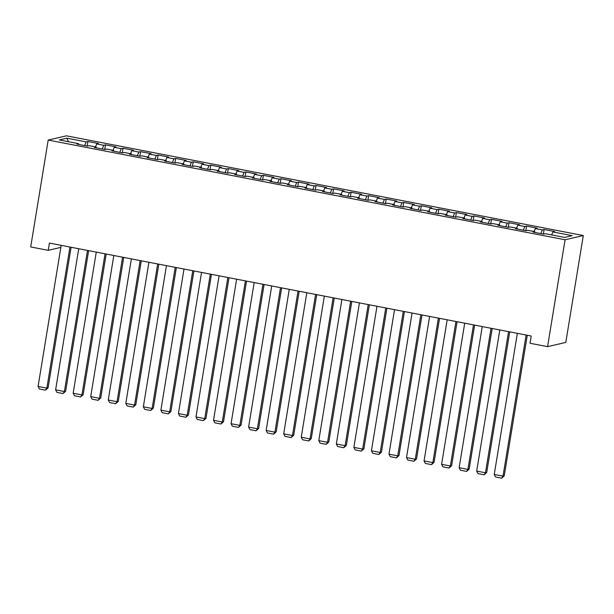 <?xml version="1.0" encoding="UTF-8"?>
<svg xmlns="http://www.w3.org/2000/svg" width="614" height="614" viewBox="0 0 614 614"><rect width="100%" height="100%" fill="white"/><g stroke="black" fill="none" stroke-linecap="round" stroke-linejoin="round"><path stroke-width="0.92" d="M583.3 235.538L66.427 135.824L48.199 140.069L565.072 239.775L583.3 235.538L565.801 342.405L547.573 346.649L565.072 239.775M68.4 141.704L66.895 138.181L59.312 139.946L78.607 143.668L76.865 144.075L87.388 146.109L89.137 145.702L96.152 147.053L94.41 147.46L104.933 149.494L106.682 149.087L113.697 150.438L111.955 150.844L122.478 152.878L124.228 152.472L131.243 153.822L129.5 154.229L140.023 156.263L141.773 155.856L148.788 157.207L147.038 157.614L157.568 159.648L159.318 159.241L166.333 160.592L164.583 160.998L175.113 163.032L176.863 162.626L183.878 163.976L182.128 164.383L192.658 166.417L194.408 166.01L201.423 167.361L199.673 167.768L210.203 169.802L211.953 169.395L218.968 170.746L217.218 171.153L227.748 173.186L229.498 172.78L236.513 174.13L234.763 174.537L245.293 176.571L247.043 176.164L254.058 177.515L252.308 177.922L262.838 179.956L264.588 179.549L271.603 180.9L269.853 181.307L280.383 183.34L282.133 182.934L289.148 184.284L287.398 184.691L297.928 186.725L299.678 186.318L306.693 187.669L304.943 188.076L315.473 190.11L317.223 189.703L324.238 191.054L322.488 191.461L333.018 193.494L334.768 193.088L341.783 194.438L340.033 194.845L350.563 196.879L352.313 196.472L359.328 197.823L357.578 198.23L368.108 200.264L369.858 199.857L376.873 201.208L375.123 201.615L385.653 203.648L387.403 203.242L394.418 204.592L392.668 204.999L403.198 207.033L404.948 206.619L411.963 207.977L410.213 208.384L420.744 210.418L422.493 210.003L429.508 211.362L427.758 211.769L438.289 213.795L440.031 213.388L447.053 214.746L445.303 215.153L455.834 217.179L457.576 216.773L464.598 218.131L462.849 218.538L473.379 220.564L475.121 220.157L482.144 221.516L480.394 221.923L490.924 223.949L492.666 223.542L499.689 224.901L497.939 225.307L508.461 227.333L510.211 226.927L517.234 228.285L515.484 228.692L526.006 230.718L527.756 230.311L534.779 231.67L533.029 232.077L543.551 234.103L545.301 233.696L564.604 237.418L572.187 235.653L552.892 231.931L554.642 231.524L544.111 229.498L542.362 229.905L535.347 228.546L537.096 228.139L526.566 226.113L524.816 226.52L517.802 225.161L519.551 224.755L509.021 222.728L507.271 223.135L500.256 221.777L502.006 221.37L491.476 219.344L489.726 219.751L482.711 218.392L484.461 217.985L473.931 215.959L472.181 216.366L465.166 215.007L466.916 214.601L456.386 212.574L454.636 212.981L447.621 211.623L449.371 211.216L438.841 209.19L437.091 209.597L430.076 208.238L431.826 207.831L421.296 205.805L419.546 206.212L412.531 204.853L414.281 204.447L403.751 202.42L402.001 202.827L394.986 201.469L396.736 201.062L386.206 199.036L384.456 199.443L377.441 198.084L379.191 197.677L368.661 195.651L366.919 196.058L359.896 194.699L361.646 194.293L351.116 192.266L349.374 192.673L342.351 191.322L344.101 190.908L333.571 188.882L331.829 189.289L324.806 187.938L326.556 187.531L316.026 185.497L314.284 185.904L307.261 184.553L309.011 184.146L298.488 182.112L296.739 182.519L289.716 181.168L291.466 180.762L280.943 178.728L279.193 179.135L272.171 177.784L273.921 177.377L263.398 175.343L261.648 175.75L254.626 174.399L256.376 173.992L245.853 171.958L244.103 172.365L237.081 171.014L238.831 170.608L228.308 168.574L226.558 168.98L219.536 167.63L221.286 167.223L210.763 165.189L209.013 165.596L201.991 164.245L203.741 163.838L193.218 161.804L191.468 162.211L184.446 160.86L186.195 160.454L175.673 158.42L173.923 158.826L166.901 157.476L168.65 157.069L158.128 155.035L156.378 155.442L149.355 154.091L151.105 153.684L140.583 151.65L138.833 152.057L131.81 150.706L133.56 150.3L123.038 148.266L121.288 148.672L114.273 147.322L116.015 146.915L105.493 144.881L103.743 145.288L96.728 143.937L98.47 143.53L87.948 141.496L87.196 146.071M66.895 138.181L86.198 141.903L87.948 141.496M547.573 346.649L530.028 343.264L531.21 336.019L49.435 243.083L48.245 250.328L60.847 247.396M96.728 143.937L95.5 146.93M103.743 145.288L102.231 148.972M78.607 143.668L78.699 144.436M114.273 147.322L113.045 150.315M121.288 148.672L119.776 152.356M96.152 147.053L96.245 147.813M131.81 150.706L130.59 153.7M138.833 152.057L137.321 155.741M113.697 150.438L113.79 151.197M149.355 154.091L148.135 157.084M156.378 155.442L154.866 159.126M131.243 153.822L131.335 154.582M166.901 157.476L165.68 160.469M173.923 158.826L172.411 162.51M148.788 157.207L148.88 157.967M184.446 160.86L183.225 163.854M191.468 162.211L189.956 165.895M166.333 160.592L166.425 161.352M201.991 164.245L200.77 167.238M209.013 165.596L207.501 169.28M183.878 163.976L183.97 164.736M219.536 167.63L218.315 170.623M226.558 168.98L225.046 172.664M201.423 167.361L201.515 168.121M237.081 171.014L235.86 174.008M244.103 172.365L242.591 176.049M218.968 170.746L219.06 171.506M254.626 174.399L253.405 177.392M261.648 175.75L260.136 179.434M236.513 174.13L236.605 174.89M272.171 177.784L270.943 180.777M279.193 179.135L277.681 182.818M254.058 177.515L254.15 178.275M289.716 181.168L288.488 184.162M296.739 182.519L295.227 186.203M271.603 180.9L271.695 181.66M307.261 184.553L306.033 187.539M314.284 185.904L312.772 189.588M289.148 184.284L289.24 185.044M324.806 187.938L323.578 190.923M331.829 189.289L330.317 192.973M306.693 187.669L306.785 188.429M342.351 191.322L341.123 194.308M349.374 192.673L347.862 196.357M324.238 191.054L324.33 191.814M359.896 194.699L358.668 197.693M366.919 196.058L365.407 199.742M341.783 194.438L341.868 195.198M377.441 198.084L376.213 201.077M384.456 199.443L382.952 203.127M359.328 197.823L359.413 198.583M394.986 201.469L393.758 204.462M402.001 202.827L400.497 206.511M376.873 201.208L376.958 201.968M412.531 204.853L411.303 207.847M419.546 206.212L418.042 209.896M394.418 204.592L394.503 205.352M430.076 208.238L428.848 211.231M437.091 209.597L435.587 213.281M411.963 207.977L412.048 208.737M447.621 211.623L446.393 214.616M454.636 212.981L453.132 216.665M429.508 211.362L429.593 212.122M465.166 215.007L463.938 218.001M472.181 216.366L470.677 220.05M447.053 214.746L447.138 215.506M482.711 218.392L481.483 221.385M489.726 219.751L488.222 223.435M464.598 218.131L464.683 218.891M500.256 221.777L499.029 224.77M507.271 223.135L505.767 226.819M482.144 221.516L482.228 222.276M517.802 225.161L516.574 228.155M524.816 226.52L523.312 230.196M499.689 224.901L499.773 225.66M535.347 228.546L534.119 231.539M542.362 229.905L540.857 233.581M517.234 228.285L517.318 229.045M552.892 231.931L551.664 234.924M534.779 231.67L534.863 232.43M48.199 140.069L30.7 246.943L48.245 250.328M86.198 141.903L84.686 145.587M544.111 229.498L543.367 234.072M526.566 226.113L525.822 230.687M509.021 222.728L508.277 227.303M491.476 219.344L490.732 223.918M473.931 215.959L473.187 220.533M456.386 212.574L455.642 217.149M438.841 209.19L438.097 213.764M421.296 205.805L420.552 210.379M403.751 202.42L403.007 206.995M386.206 199.036L385.462 203.61M368.661 195.651L367.916 200.225M351.116 192.266L350.371 196.841M333.571 188.882L332.826 193.456M316.026 185.497L315.281 190.071M298.488 182.112L297.736 186.687M280.943 178.728L280.191 183.302M263.398 175.343L262.646 179.917M245.853 171.958L245.101 176.533M228.308 168.574L227.556 173.148M210.763 165.189L210.011 169.763M193.218 161.804L192.466 166.379M175.673 158.42L174.921 162.994M158.128 155.035L157.376 159.609M140.583 151.65L139.831 156.225M123.038 148.266L122.286 152.84M105.493 144.881L104.741 149.455M526.121 335.037L503.012 476.157L504.24 475.873L527.272 335.259M517.349 333.348L494.239 474.469L503.012 476.157L501.676 478.176L495.536 476.986L494.239 474.469M504.24 475.873L501.676 478.176M508.576 331.652L485.467 472.772L486.702 472.488L509.727 331.875M499.804 329.964L476.694 471.084L485.467 472.772L484.131 474.791L477.991 473.601L476.694 471.084M486.702 472.488L484.131 474.791M491.031 328.267L467.922 469.388L469.157 469.104L492.182 328.49M482.259 326.579L459.149 467.699L467.922 469.388L466.594 471.406L460.446 470.217L459.149 467.699M469.157 469.104L466.594 471.406M473.486 324.883L450.377 466.003L451.612 465.719L474.637 325.105M464.714 323.194L441.604 464.314L450.377 466.003L449.049 468.021L442.901 466.832L441.604 464.314M451.612 465.719L449.049 468.021M455.941 321.498L432.832 462.618L434.067 462.334L457.092 321.721M447.169 319.81L424.059 460.93L432.832 462.618L431.504 464.637L425.356 463.447L424.059 460.93M434.067 462.334L431.504 464.637M438.396 318.113L415.287 459.234L416.522 458.95L439.547 318.336M429.623 316.425L406.514 457.545L415.287 459.234L413.959 461.252L407.819 460.063L406.514 457.545M416.522 458.95L413.959 461.252M420.851 314.729L397.742 455.849L398.977 455.565L422.002 314.951M412.078 313.04L388.969 454.16L397.742 455.849L396.414 457.867L390.274 456.678L388.969 454.16M398.977 455.565L396.414 457.867M403.306 311.344L380.196 452.464L381.432 452.18L404.457 311.567M394.533 309.656L371.424 450.776L380.196 452.464L378.869 454.483L372.729 453.301L371.424 450.776M381.432 452.18L378.869 454.483M385.761 307.959L362.651 449.08L363.887 448.796L386.912 308.182M376.988 306.271L353.879 447.391L362.651 449.08L361.324 451.098L355.184 449.916L353.879 447.391M363.887 448.796L361.324 451.098M368.216 304.575L345.106 445.695L346.342 445.411L369.367 304.797M359.443 302.886L336.334 444.006L345.106 445.695L343.779 447.713L337.639 446.531L336.334 444.006M346.342 445.411L343.779 447.713M350.671 301.19L327.561 442.31L328.797 442.026L351.822 301.413M341.898 299.502L318.789 440.622L327.561 442.31L326.234 444.329L320.094 443.147L318.789 440.622M328.797 442.026L326.234 444.329M333.126 297.805L310.016 438.926L311.252 438.642L334.277 298.028M324.353 296.117L301.244 437.237L310.016 438.926L308.688 440.944L302.548 439.762L301.244 437.237M311.252 438.642L308.688 440.944M315.581 294.421L292.471 435.541L293.707 435.257L316.732 294.643M306.808 292.732L283.699 433.852L292.471 435.541L291.143 437.559L285.003 436.377L283.699 433.852M293.707 435.257L291.143 437.559M298.036 291.036L274.926 432.156L276.162 431.872L299.187 291.259M289.263 289.347L266.154 430.468L274.926 432.156L273.598 434.175L267.458 432.993L266.154 430.468M276.162 431.872L273.598 434.175M280.491 287.651L257.381 428.772L258.617 428.488L281.642 287.874M271.718 285.963L248.609 427.083L257.381 428.772L256.053 430.79L249.913 429.608L248.609 427.083M258.617 428.488L256.053 430.79M262.945 284.267L239.836 425.387L241.072 425.103L264.097 284.489M254.173 282.578L231.064 423.698L239.836 425.387L238.508 427.405L232.368 426.223L231.064 423.698M241.072 425.103L238.508 427.405M245.4 280.882L222.291 422.01L223.527 421.718L246.552 281.105M236.628 279.193L213.518 420.314L222.291 422.01L220.963 424.021L214.823 422.839L213.518 420.314M223.527 421.718L220.963 424.021M227.855 277.497L204.746 418.625L205.982 418.334L229.007 277.72M219.091 275.809L195.981 416.929L204.746 418.625L203.418 420.636L197.278 419.454L195.981 416.929M205.982 418.334L203.418 420.636M210.318 274.12L187.209 415.241L188.437 414.949L211.462 274.335M201.546 272.424L178.436 413.544L187.209 415.241L185.873 417.251L179.733 416.069L178.436 413.544M188.437 414.949L185.873 417.251M192.773 270.736L169.664 411.856L170.892 411.564L193.917 270.951M184 269.039L160.891 410.16L169.664 411.856L168.328 413.867L162.188 412.685L160.891 410.16M170.892 411.564L168.328 413.867M175.228 267.351L152.118 408.471L153.346 408.18L176.371 267.566M166.455 265.655L143.346 406.775L152.118 408.471L150.783 410.482L144.643 409.3L143.346 406.775M153.346 408.18L150.783 410.482M157.683 263.966L134.573 405.086L135.801 404.795L158.826 264.181M148.91 262.27L125.801 403.39L134.573 405.086L133.238 407.097L127.098 405.915L125.801 403.39M135.801 404.795L133.238 407.097M140.138 260.582L117.028 401.702L118.256 401.41L141.281 260.796M131.365 258.885L108.256 400.006L117.028 401.702L115.693 403.713L109.553 402.531L108.256 400.006M118.256 401.41L115.693 403.713M122.593 257.197L99.483 398.317L100.711 398.026L123.736 257.412M113.82 255.501L90.711 396.621L99.483 398.317L98.148 400.328L92.008 399.146L90.711 396.621M100.711 398.026L98.148 400.328M105.048 253.812L81.938 394.932L83.166 394.641L106.191 254.035M96.275 252.116L73.166 393.236L81.938 394.932L80.603 396.943L74.463 395.761L73.166 393.236M83.166 394.641L80.603 396.943M87.503 250.428L64.393 391.548L65.621 391.256L88.646 250.65M78.73 248.731L55.621 389.852L64.393 391.548L63.058 393.559L56.918 392.377L55.621 389.852M65.621 391.256L63.058 393.559M69.958 247.043L46.848 388.163L48.076 387.871L71.101 247.265M61.185 245.347L38.076 386.467L46.848 388.163L45.513 390.174L39.373 388.992L38.076 386.467M48.076 387.871L45.513 390.174"/></g></svg>
